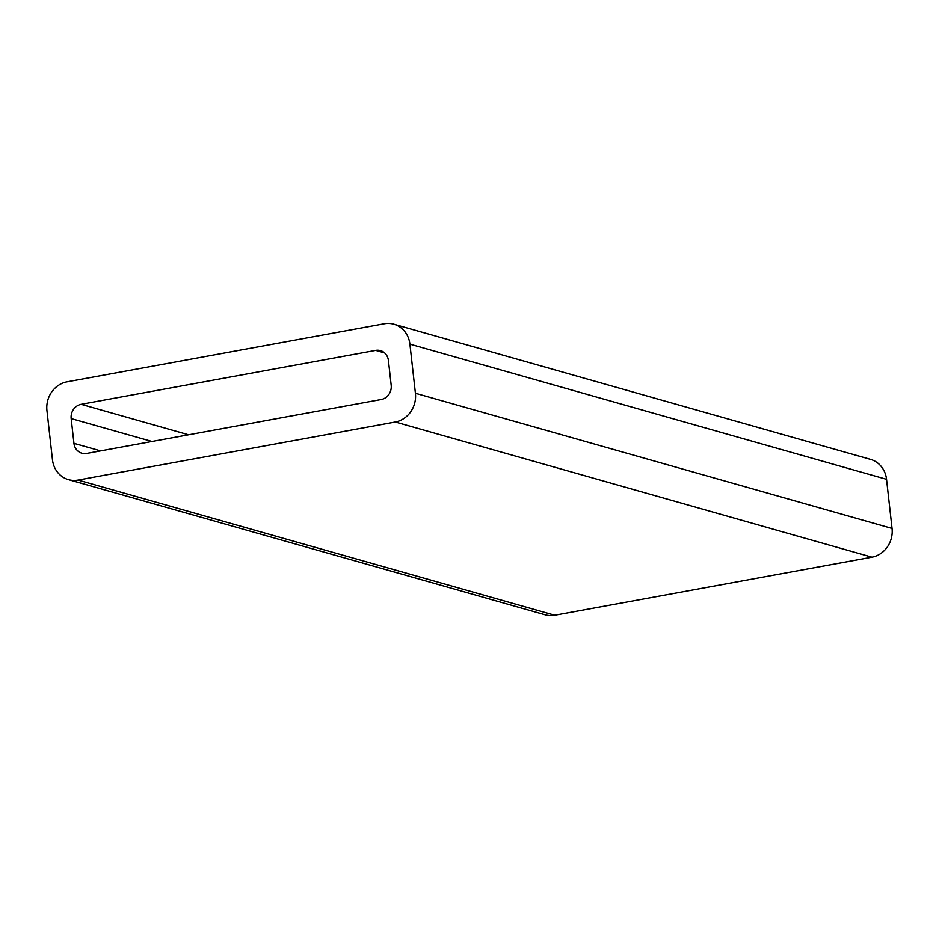 <?xml version="1.0" encoding="UTF-8"?>
<svg xmlns="http://www.w3.org/2000/svg" width="939" height="939" viewBox="0 0 939 939"><rect width="100%" height="100%" fill="white"/><g stroke="black" fill="none" stroke-linecap="round" stroke-linejoin="round"><path stroke-width="1.41" d="M381.222 399.509A12.43 11.338 -74.2 0 0 391.187 385.248L388.417 360.494A12.43 11.338 -74.2 0 0 380.471 350.611A12.43 11.338 -74.2 0 0 375.717 350.388L81.141 404.31A12.43 11.338 -74.2 0 0 71.176 418.571L73.946 443.325A12.43 11.338 -74.2 0 0 81.893 453.208A12.43 11.338 -74.2 0 0 86.658 453.431L381.222 399.509M68.477 479.629L545.113 614.799A25.071 22.853 -74.2 0 0 554.703 615.245L871.944 557.179A25.071 22.853 -74.2 0 0 892.05 528.434L886.545 479.313A25.071 22.853 -74.2 0 0 870.523 459.371L393.887 324.201A25.071 22.853 105.8 0 1 409.909 344.132L415.414 393.253A25.071 22.853 105.8 0 1 395.307 421.998L78.066 480.064A25.071 22.853 105.8 0 1 68.477 479.629A25.071 22.853 105.8 0 1 52.455 459.687L46.95 410.566A25.071 22.853 105.8 0 1 67.056 381.821L384.297 323.755A25.071 22.853 105.8 0 1 393.887 324.201M100.59 450.873L73.946 443.325M71.176 418.571L151.954 441.471M188.563 434.78L81.141 404.31M375.717 350.388L384.638 352.923M409.909 344.132L886.545 479.313M554.703 615.245L78.066 480.064M395.307 421.998L871.944 557.179M892.05 528.434L415.414 393.253"/></g></svg>

